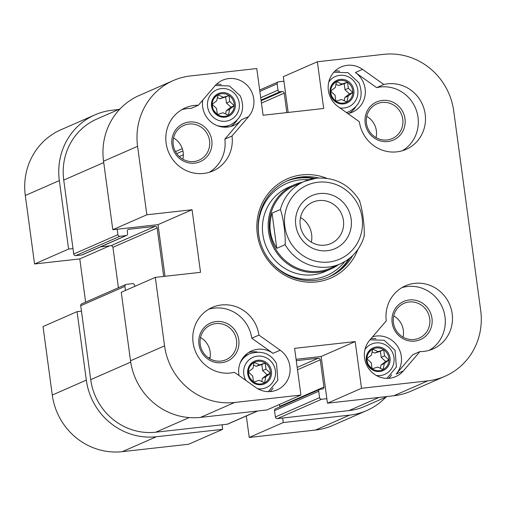 <?xml version="1.0" encoding="UTF-8"?>
<svg xmlns="http://www.w3.org/2000/svg" width="506" height="506" viewBox="0 0 506 506"><rect width="100%" height="100%" fill="white"/><g stroke="black" fill="none" stroke-linecap="round" stroke-linejoin="round"><path stroke-width="0.76" d="M165.007 276.295L158.024 224.645L112.8 229.705L146.841 214.797L192.071 209.737L200.528 272.323L155.304 277.377L121.263 292.291L130.523 360.772A64.281 61.631 66.3 0 0 200.578 417.387L266.877 409.974L300.918 395.059L294.606 348.349L355.199 341.575L361.512 388.285L327.471 403.2L321.152 356.483L296.086 359.292M146.841 214.797L137.581 146.316A64.281 61.631 -113.7 0 1 173.267 80.562L139.226 95.47A64.281 61.631 66.3 0 0 103.54 161.224L112.8 229.705M288.161 112.446L283.322 76.672L317.363 61.764L383.668 54.344A64.281 61.631 -113.7 0 1 453.718 110.966L480.7 310.507A64.281 61.631 -113.7 0 1 445.014 376.262A64.281 61.631 -113.7 0 1 427.81 380.873L361.512 388.285M327.471 403.2L393.769 395.781A64.281 61.631 66.3 0 0 410.973 391.176L445.014 376.262M209.845 358.735A18.981 18.197 66.3 0 0 200.54 337.496M182.862 159.194A18.981 18.197 66.3 0 0 173.558 137.948M403.035 337.129A18.981 18.197 66.3 0 0 403.339 330.26A18.981 18.197 66.3 0 0 393.731 315.889M376.059 137.588A18.981 18.197 66.3 0 0 366.755 116.348M300.918 395.059L234.62 402.479A64.281 61.631 -113.7 0 1 164.564 345.857L155.304 277.377M317.363 61.764L323.682 108.474L263.088 115.248L256.77 68.538L190.471 75.951A64.281 61.631 -113.7 0 0 173.267 80.562M359.349 121.75L338.103 106.627A22.96 22.011 -113.7 0 1 328.23 85.52A22.96 22.011 -113.7 0 1 341.12 66.969A22.96 22.011 -113.7 0 1 362.555 69.373L383.801 84.496A34.433 33.017 -113.7 0 1 423.566 107.342A34.433 33.017 -113.7 0 1 406.065 149.384A34.433 33.017 -113.7 0 1 359.349 121.75M198.371 105.229L214.955 85.875A22.96 22.011 -113.7 0 1 222.57 80.226A22.96 22.011 -113.7 0 1 249.49 88.114A22.96 22.011 -113.7 0 1 248.604 116.633L232.014 135.987A34.433 33.017 -113.7 0 1 212.868 170.984A34.433 33.017 -113.7 0 1 168.808 152.685A34.433 33.017 -113.7 0 1 185.24 107.898A34.433 33.017 -113.7 0 1 198.371 105.229L191.198 108.373A34.433 33.017 66.3 0 0 181.755 109.688M419.917 351.594L403.333 370.949A22.96 22.011 -113.7 0 1 395.717 376.597A22.96 22.011 -113.7 0 1 368.792 368.71A22.96 22.011 -113.7 0 1 369.684 340.19L386.268 320.836A34.433 33.017 -113.7 0 1 405.414 285.839A34.433 33.017 -113.7 0 1 449.473 304.138A34.433 33.017 -113.7 0 1 433.041 348.925A34.433 33.017 -113.7 0 1 419.917 351.594L412.751 354.731L396.16 374.086A22.96 22.011 66.3 0 0 397.817 346.705A22.96 22.011 66.3 0 0 372.612 336.775M255.726 387.451L234.48 372.327A34.433 33.017 -113.7 0 1 194.715 349.482A34.433 33.017 -113.7 0 1 212.223 307.439A34.433 33.017 -113.7 0 1 258.933 335.073L280.179 350.196A22.96 22.011 -113.7 0 1 290.052 371.303A22.96 22.011 -113.7 0 1 277.168 389.854A22.96 22.011 -113.7 0 1 255.726 387.451M326.724 178.302A54.18 51.947 66.3 0 0 257.099 221.28A54.18 51.947 66.3 0 0 316.376 281.924A54.18 51.947 66.3 0 0 357.894 249.471M192.071 209.737L158.024 224.645M355.199 341.575L321.152 356.483M352.663 255.593A52.346 50.189 -113.7 0 1 329.665 276.567A52.346 50.189 -113.7 0 1 315.655 280.318A52.346 50.189 -113.7 0 1 260.141 241.621A52.346 50.189 -113.7 0 1 287.667 180.674A52.346 50.189 -113.7 0 1 318.672 177.992M328.704 276.978A52.346 50.189 66.3 0 0 349.722 258.186M314.776 178.397A52.346 50.189 66.3 0 0 286.712 181.104M431.972 318.293A20.816 19.962 66.3 0 0 399.702 303.828A20.816 19.962 66.3 0 0 404.515 339.444A20.816 19.962 66.3 0 0 431.972 318.293M429.733 318.698A18.981 18.197 -113.7 0 1 419.202 338.116A18.981 18.197 -113.7 0 1 394.914 328.033A18.981 18.197 -113.7 0 1 403.971 303.341A18.981 18.197 -113.7 0 1 429.733 318.698M429.366 350.272A34.433 33.017 66.3 0 0 442.307 307.275A34.433 33.017 66.3 0 0 401.928 287.629M171.983 144.805A20.816 19.962 66.3 0 0 204.247 159.276A20.816 19.962 66.3 0 0 199.434 123.66A20.816 19.962 66.3 0 0 171.983 144.805M173.261 144.817A18.981 18.197 -113.7 0 1 183.798 125.406A18.981 18.197 -113.7 0 1 208.08 135.488A18.981 18.197 -113.7 0 1 199.022 160.174A18.981 18.197 -113.7 0 1 173.261 144.817M202.71 100.163A22.96 22.011 66.3 0 0 211.211 122.129A22.96 22.011 66.3 0 0 233.823 125.425A22.96 22.011 66.3 0 0 241.438 119.77L224.847 139.125A34.433 33.017 66.3 0 1 209.187 172.331M221.647 362.688A20.816 19.962 66.3 0 0 234.721 329.918A20.816 19.962 66.3 0 0 200.237 333.77A20.816 19.962 66.3 0 0 221.647 362.688M220.926 361.082A18.981 18.197 -113.7 0 1 200.793 347.046A18.981 18.197 -113.7 0 1 210.774 324.947A18.981 18.197 -113.7 0 1 235.062 335.035A18.981 18.197 -113.7 0 1 226.005 359.722A18.981 18.197 -113.7 0 1 220.926 361.082M208.731 309.236A34.433 33.017 66.3 0 1 251.767 338.21L273.012 353.34A22.96 22.011 66.3 0 0 251.577 350.936A22.96 22.011 66.3 0 0 239.015 375.553M382.302 100.416A20.816 19.962 66.3 0 0 369.235 133.186A20.816 19.962 66.3 0 0 403.712 129.327A20.816 19.962 66.3 0 0 382.302 100.416M382.068 102.44A18.981 18.197 -113.7 0 1 402.2 116.469A18.981 18.197 -113.7 0 1 392.22 138.574A18.981 18.197 -113.7 0 1 367.932 128.486A18.981 18.197 -113.7 0 1 376.989 103.8A18.981 18.197 -113.7 0 1 382.068 102.44M402.384 150.731A34.433 33.017 66.3 0 0 415.679 108.569A34.433 33.017 66.3 0 0 376.635 87.633L355.389 72.51L362.555 69.373M347.856 113.565A22.96 22.011 66.3 0 0 352.372 112.168A22.96 22.011 66.3 0 0 365.262 93.61A22.96 22.011 66.3 0 0 355.389 72.51M251.767 338.21L258.933 335.073M270.09 391.581A22.96 22.011 66.3 0 0 273.095 388.058M257.307 352.005A22.96 22.011 66.3 0 0 251.748 351.904A22.96 22.011 66.3 0 0 248.693 352.473M391.644 374.801A22.96 22.011 -113.7 0 1 390.189 376.704A22.96 22.011 -113.7 0 1 388.646 378.33M371.062 338.577A22.96 22.011 -113.7 0 1 375.857 338.748M232.014 135.987L224.847 139.125M216.498 84.249A22.96 22.011 -113.7 0 1 221.128 84.439M236.916 120.485A22.96 22.011 -113.7 0 1 230.736 126.5M383.801 84.496L376.635 87.633M349.285 113.243A22.96 22.011 66.3 0 0 355.471 107.228M339.678 71.182A22.96 22.011 66.3 0 0 335.054 70.992M330.905 269.002L325.175 271.513A45.913 44.022 -113.7 0 1 266.428 247.118A45.913 44.022 -113.7 0 1 288.331 187.397L294.068 184.886A45.913 44.022 66.3 0 0 272.158 244.607A45.913 44.022 66.3 0 0 330.905 269.002A45.913 44.022 66.3 0 0 338.565 264.651M259.806 240.356A50.202 48.133 -113.7 0 1 295.352 180.642A50.202 48.133 -113.7 0 1 308.881 179.725M344.744 261.621A50.202 48.133 -113.7 0 1 266.909 256.574M286.358 181.268A52.346 50.189 -113.7 0 1 294.15 178.877A52.346 50.189 -113.7 0 1 313.518 178.605M348.716 258.971A52.346 50.189 -113.7 0 1 328.343 277.124M315.529 430.049A64.281 61.631 66.3 0 0 332.733 425.438L366.774 410.53A64.281 61.631 -113.7 0 1 349.57 415.141L283.271 422.554L249.23 437.462L315.529 430.049L349.57 415.141M249.23 437.462L246.321 415.97M222.678 429.328L156.379 436.741A64.281 61.631 -113.7 0 1 86.324 380.126L77.064 311.645L43.023 326.553L52.282 395.034A64.281 61.631 66.3 0 0 122.332 451.656L188.637 444.236L222.678 429.328L222.064 424.793M85.628 302.133L79.784 258.914L34.56 263.974L68.601 249.06L59.341 180.585A64.281 61.631 -113.7 0 1 95.027 114.824A64.281 61.631 -113.7 0 1 112.231 110.219L118.632 109.498M95.027 114.824L60.986 129.738A64.281 61.631 66.3 0 0 25.3 195.493L34.56 263.974M68.601 249.06L72.99 248.572M79.784 258.914L109.593 245.859M81.453 311.158L77.064 311.645M282.658 418.019L283.271 422.554M385.888 397.147A64.281 61.631 -113.7 0 1 366.774 410.53M276.782 248.326C269.812 237.44 268.224 225.714 272.026 213.152L280.387 209.49C283.265 216.954 285.795 235.651 285.144 244.664L276.782 248.326L272.026 213.152M316.275 178.213A44.996 43.143 66.3 0 0 304.232 181.439L294.675 185.626A44.996 43.143 66.3 0 0 275.587 248.851A44.996 43.143 66.3 0 0 330.779 268.06L340.336 263.873A44.996 43.143 66.3 0 1 285.144 244.664M311.342 242.178A22.574 21.644 66.3 0 0 300.513 217.46M319.615 193.564A28.924 27.735 -113.7 0 1 349.361 233.74A28.924 27.735 -113.7 0 1 301.45 239.098A28.924 27.735 -113.7 0 1 319.615 193.564M318.812 200.559A22.574 21.644 66.3 0 0 312.765 202.179A22.574 21.644 66.3 0 0 301.993 231.539A22.574 21.644 66.3 0 0 330.88 243.538A22.574 21.644 66.3 0 0 342.752 217.251A22.574 21.644 66.3 0 0 318.812 200.559M364.175 235.828C364.826 226.808 362.302 208.118 359.418 200.648M302.461 182.217A45.913 44.022 66.3 0 0 294.068 184.886M163.691 276.44L157.138 227.972A1.834 1.758 66.3 0 0 155.133 226.353L128.79 229.3A1.834 1.758 66.3 0 0 127.278 231.312L127.588 233.576A1.834 1.758 -113.7 0 1 126.076 235.587L119.928 236.277A1.834 1.758 -113.7 0 1 117.923 234.657L117.19 229.212M125.469 290.444L124.919 286.358A1.834 1.758 -113.7 0 1 126.424 284.347L132.572 283.657A1.834 1.758 -113.7 0 1 134.577 285.276L134.729 286.39M326.857 398.665L321.588 399.253A1.834 1.758 -113.7 0 1 319.583 397.634L318.729 391.283A1.834 1.758 -113.7 0 1 320.235 389.272L322.436 389.025A1.834 1.758 66.3 0 0 323.941 387.02L320.266 359.81A1.834 1.758 66.3 0 0 318.261 358.191L296.269 360.651M286.839 112.591L284.214 93.142A1.834 1.758 66.3 0 0 282.209 91.529L280.014 91.769A1.834 1.758 -113.7 0 1 278.015 90.157L277.155 83.806A1.834 1.758 -113.7 0 1 278.667 81.795L283.936 81.207M100.485 246.877L110.941 245.707A1.834 1.758 -113.7 0 1 112.939 247.326L118.41 287.775M120.112 108.853L96.867 119.03A59.689 57.229 66.3 0 0 63.737 180.092L73.731 254.012A1.834 1.758 66.3 0 0 75.729 255.631L81.877 254.942A1.834 1.758 66.3 0 0 82.37 254.809L126.563 235.454M319.748 389.405L275.549 408.759A1.834 1.758 66.3 0 0 274.53 410.638L275.39 416.988A1.834 1.758 66.3 0 0 277.389 418.607L348.957 410.606A59.689 57.229 66.3 0 0 364.934 406.324L387.368 396.502M279.489 404.452L279.748 406.375A1.834 1.758 -113.7 0 1 279.742 406.925M125.937 284.48L81.738 303.834A1.834 1.758 66.3 0 0 80.72 305.713L90.713 379.633A59.689 57.229 66.3 0 0 155.766 432.206L227.333 424.205A1.834 1.758 66.3 0 0 227.826 424.072L257.674 411.005M335.946 101.276L341.512 99.505L346.996 101.965A11.48 11.005 66.3 0 0 352.808 92.446A11.48 11.005 66.3 0 0 347.546 82.244A11.48 11.005 66.3 0 0 337.123 81.251A11.48 11.005 66.3 0 0 336.465 81.567A11.48 11.005 66.3 0 0 330.652 91.086A11.48 11.005 66.3 0 0 335.914 101.282A11.48 11.005 66.3 0 0 346.332 102.282A11.48 11.005 66.3 0 0 346.996 101.965L348.147 96.032L352.808 92.446L348.362 88.297L347.546 82.244L341.942 84.021L336.465 81.567L335.314 87.494L330.684 91.061M330.677 91.112L335.098 95.236L335.908 101.251M352.808 92.446L349.463 93.907L344.801 97.5L344.181 100.7M348.147 96.032L344.801 97.5M348.362 88.297L345.016 89.758L349.463 93.907M347.546 82.244L344.2 83.711L345.016 89.758M341.942 84.021L338.603 85.489L344.2 83.711M335.933 84.293L338.603 85.489M217.397 114.533L222.963 112.762L228.44 115.223A11.48 11.005 66.3 0 0 234.259 105.703A11.48 11.005 66.3 0 0 228.99 95.501A11.48 11.005 66.3 0 0 218.573 94.508A11.48 11.005 66.3 0 0 217.915 94.824A11.48 11.005 66.3 0 0 212.096 104.344A11.48 11.005 66.3 0 0 217.365 114.539A11.48 11.005 66.3 0 0 227.782 115.539A11.48 11.005 66.3 0 0 228.44 115.223L229.591 109.29L234.259 105.703L229.813 101.548L228.99 95.501L223.393 97.278L217.915 94.824L216.764 100.751L212.128 104.318M212.128 104.369L216.543 108.493L217.359 114.508M234.259 105.703L230.913 107.164L226.252 110.757L225.625 113.958M229.591 109.29L226.252 110.757M229.813 101.548L226.467 103.015L230.913 107.164M228.99 95.501L225.651 96.969L226.467 103.015M223.393 97.278L220.047 98.746L225.651 96.969M217.384 97.55L220.047 98.746M372.125 368.842L377.691 367.078L383.168 369.532A11.48 11.005 66.3 0 0 388.987 360.013A11.48 11.005 66.3 0 0 383.719 349.817A11.48 11.005 66.3 0 0 373.301 348.817A11.48 11.005 66.3 0 0 372.644 349.14A11.48 11.005 66.3 0 0 366.825 358.659A11.48 11.005 66.3 0 0 372.093 368.855A11.48 11.005 66.3 0 0 382.511 369.848A11.48 11.005 66.3 0 0 383.168 369.532L384.32 363.605L388.987 360.013L384.541 355.863L383.719 349.817L378.121 351.594L372.644 349.14L371.486 355.067L366.856 358.634M366.856 358.684L371.271 362.808L372.087 368.817M388.987 360.013L385.642 361.48L380.98 365.073L380.354 368.273M384.32 363.605L380.98 365.073M384.541 355.863L381.195 357.331L385.642 361.48M383.719 349.817L380.373 351.278L381.195 357.331M378.121 351.594L374.775 353.062L380.373 351.278M372.112 351.866L374.775 353.062M253.576 382.1L259.142 380.335L264.619 382.789A11.48 11.005 66.3 0 0 270.432 373.27A11.48 11.005 66.3 0 0 265.169 363.074A11.48 11.005 66.3 0 0 254.752 362.075A11.48 11.005 66.3 0 0 254.088 362.391A11.48 11.005 66.3 0 0 248.275 371.91A11.48 11.005 66.3 0 0 253.538 382.112A11.48 11.005 66.3 0 0 263.961 383.105A11.48 11.005 66.3 0 0 264.619 382.789L265.77 376.862L270.432 373.27L265.985 369.121L265.169 363.074L259.572 364.851L254.088 362.391L252.937 368.324L248.307 371.891M248.307 371.942L252.722 376.066L253.538 382.074M270.432 373.27L267.086 374.737L262.424 378.33L261.804 381.53M265.77 376.862L262.424 378.33M265.985 369.121L262.639 370.588L267.086 374.737M265.169 363.074L261.823 364.535L262.639 370.588M259.572 364.851L256.226 366.319L261.823 364.535M253.563 365.123L256.226 366.319M200.578 417.387L234.62 402.479M103.54 161.224L137.581 146.316M130.523 360.772L164.564 345.857M393.769 395.781L427.81 380.873M273.012 353.34L280.179 350.196M403.333 370.949L396.16 374.086M248.604 116.633L241.438 119.77M59.341 180.585L25.3 195.493M86.324 380.126L52.282 395.034M156.379 436.741L122.332 451.656M359.823 200.977C349.576 184.576 335.092 176.98 316.376 178.188L304.232 181.439A44.996 43.143 66.3 0 0 280.387 209.49M318.078 182.223A40.404 38.741 -113.7 0 1 359.639 238.345A40.404 38.741 -113.7 0 1 292.715 245.827A40.404 38.741 -113.7 0 1 318.078 182.223M175.487 151.61L182.293 148.631M176.739 153.622L182.919 150.914M179.263 156.518L183.336 154.735M210.104 357.356L208.649 357.989M157.138 227.972L112.939 247.326M155.133 226.353L110.941 245.707M128.79 229.3L127.866 229.705M126.076 235.587L81.877 254.942M119.928 236.277L75.729 255.631M117.923 234.657L73.731 254.012M103.724 162.578L63.737 180.092M284.214 93.142L261.444 103.116M282.209 91.529L261.128 100.757M280.014 91.769L261.039 100.08M278.015 90.157L260.716 97.728M277.155 83.806L259.863 91.377M379.038 397.431L348.957 410.606M321.588 399.253L277.389 418.607M319.583 397.634L275.39 416.988M318.729 391.283L274.53 410.638M323.941 387.02L279.748 406.375M320.266 359.81L297.503 369.778M318.261 358.191L297.18 367.426M257.415 411.03L227.333 424.205M189.181 417.57L155.766 432.206M130.719 362.113L90.713 379.633M124.919 286.358L80.72 305.713M353.934 92.396A12.397 11.885 66.3 0 0 336.281 80.644A12.397 11.885 66.3 0 0 335.687 101.94A12.397 11.885 66.3 0 0 353.934 92.396M328.767 82.01A16.527 15.85 -113.7 0 1 356.015 84.312A16.527 15.85 -113.7 0 1 355.098 101.409A16.527 15.85 -113.7 0 1 339.836 107.86M346.389 112.522A21.119 20.253 66.3 0 0 349.248 111.529C360.607 104.976 363.82 95.375 358.899 82.725L348.033 72.706L333.84 72.238M346.857 112.579A21.119 20.253 -113.7 0 1 346.61 112.68L349.248 111.529M235.385 105.653A12.397 11.885 66.3 0 0 217.732 93.901A12.397 11.885 66.3 0 0 217.137 115.197A12.397 11.885 66.3 0 0 235.385 105.653M237.459 97.569A16.527 15.85 -113.7 0 1 222.956 121.307A16.527 15.85 -113.7 0 1 209.832 95.874A16.527 15.85 -113.7 0 1 237.459 97.569M216.859 125.507A21.119 20.253 66.3 0 0 230.698 124.786C242.058 118.227 245.271 108.632 240.35 95.982L229.484 85.963L215.29 85.495M230.698 124.786L228.307 125.836A21.119 20.253 -113.7 0 1 223.949 127.158M390.107 359.962A12.397 11.885 66.3 0 0 372.46 348.217A12.397 11.885 66.3 0 0 371.866 369.513A12.397 11.885 66.3 0 0 390.107 359.962M364.946 349.583A16.527 15.85 -113.7 0 1 392.188 351.879A16.527 15.85 -113.7 0 1 391.353 368.868A16.527 15.85 -113.7 0 1 376.287 375.471M271.558 373.219A12.397 11.885 66.3 0 0 253.911 361.474A12.397 11.885 66.3 0 0 253.316 382.77A12.397 11.885 66.3 0 0 271.558 373.219M245.872 380.436A16.527 15.85 -113.7 0 1 251.722 357.957A16.527 15.85 -113.7 0 1 273.638 365.136A16.527 15.85 -113.7 0 1 272.797 382.125A16.527 15.85 -113.7 0 1 257.737 388.728M268.357 391.631L277.851 380.265L276.523 363.555C270.678 353.46 261.811 350.158 249.926 353.662A21.119 20.253 66.3 0 0 240.015 363.346M243.607 357.015A21.119 20.253 -113.7 0 1 247.535 354.712L249.926 353.662M364.402 235.416C360.626 248.699 352.6 258.18 340.336 263.873M259.679 90.03L278.173 81.928M346.332 102.282C340.69 104.603 335.813 102.579 331.702 96.203C329.501 89.473 331.303 84.489 337.123 81.251M227.782 115.539C222.14 117.86 217.264 115.836 213.146 109.46C210.945 102.731 212.754 97.747 218.573 94.508M228.307 125.836L223.987 127.164M382.511 369.848C376.869 372.176 371.992 370.145 367.875 363.776C365.674 357.04 367.482 352.056 373.301 348.817M370.006 339.811L384.212 340.279L395.072 350.297L396.407 367.008L386.907 378.374M263.961 383.105C258.319 385.433 253.436 383.403 249.325 377.033C247.124 370.297 248.933 365.313 254.752 362.075M243.633 356.983L247.535 354.712"/></g></svg>
